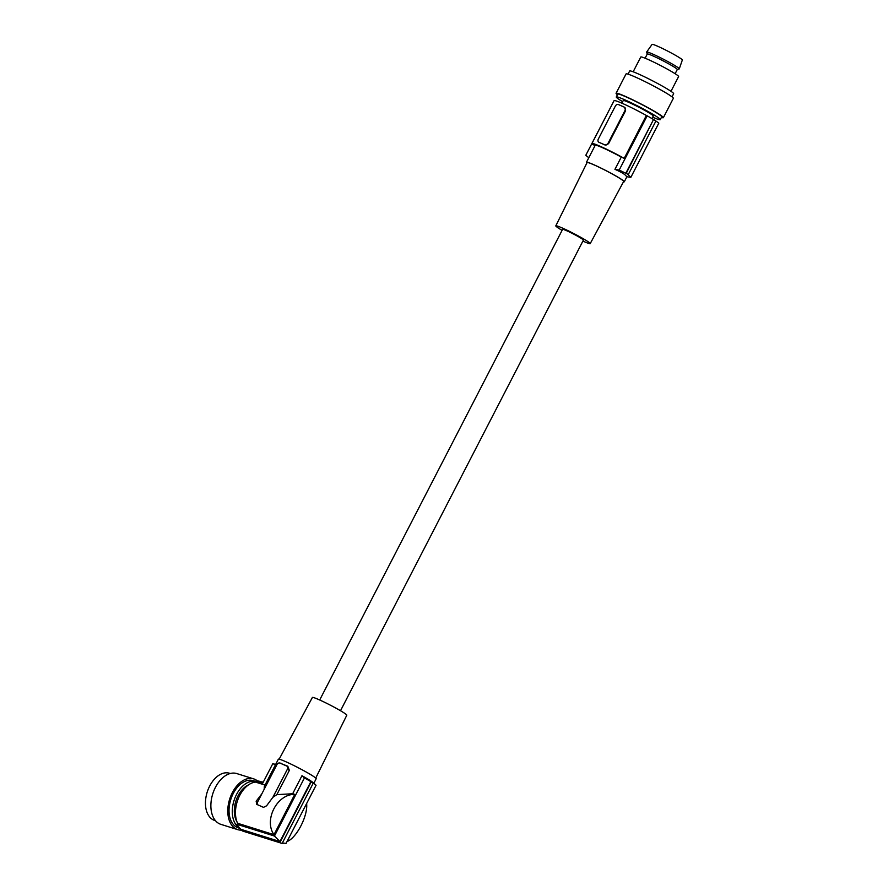 <?xml version="1.0" encoding="UTF-8"?>
<svg xmlns="http://www.w3.org/2000/svg" width="888" height="888" viewBox="0 0 888 888"><rect width="100%" height="100%" fill="white"/><g stroke="black" fill="none" stroke-linecap="round" stroke-linejoin="round"><path stroke-width="1.33" d="M265.001 785.07L255.433 782.073A25.008 15.829 107.4 0 0 238.65 797.724A25.008 15.829 107.4 0 0 237.573 823.265L273.981 834.676C263.603 820.079 277.189 793.761 294.772 794.405L292.663 793.75L276.834 794.638L272.882 797.313L266.567 805.816L263.514 807.37L256.565 804.284M256.776 804.384L256.155 801.22L261.827 793.85L276.923 764.624A2.664 2.031 122.2 0 1 279.587 762.97A2.664 2.031 122.2 0 1 279.998 763.092L286.724 766.055A2.664 2.031 122.2 0 1 287.368 769.241L272.882 797.313M313.853 783.249L316.184 778.721A21.279 1.532 27.3 0 0 305.894 771.85A21.279 1.532 27.3 0 0 285.647 761.638A21.279 1.532 27.3 0 0 278.355 759.196L264.347 786.368L264.18 789.288M279.587 762.97L287.801 766.233L289.355 770.395L287.368 769.241M304.451 777.91L274.448 836.041L237.107 824.33A26.074 16.495 107.4 0 0 241.037 829.348L279.942 841.558L310.867 781.651A25.008 1.798 -152.7 0 0 304.451 777.91L301.964 775.724A21.279 1.532 27.3 0 1 313.242 782.705L316.006 785.17A25.008 1.798 -152.7 0 0 312.898 782.927L313.209 783.227A25.541 1.843 -152.7 0 0 311.177 781.94L310.867 781.651M292.663 793.75L301.964 775.724M294.772 794.405L273.981 834.676M237.573 823.265L237.107 824.33M257.487 780.974A26.607 16.839 107.4 0 0 253.668 778.865L236.763 773.57A26.607 16.839 107.4 0 0 218.159 782.861A26.607 16.839 107.4 0 0 211.1 809.601A26.607 16.839 107.4 0 0 220.846 824.341L237.751 829.647A26.607 16.839 107.4 0 0 241.225 830.136M253.668 778.865A26.607 16.839 107.4 0 0 235.065 788.156A26.607 16.839 107.4 0 0 228.005 814.907A26.607 16.839 107.4 0 0 237.751 829.647M315.74 778.055L346.797 715.217A19.358 1.388 -152.7 0 0 337.429 708.968A19.358 1.388 -152.7 0 0 319.014 699.689A19.358 1.388 -152.7 0 0 312.387 697.469L279.154 759.173M274.448 836.041L279.942 841.558M255.433 782.073L255.888 781.007L262.737 783.161L272.694 763.88L276.09 764.302M255.7 781.462L253.113 780.652A24.742 15.651 107.4 0 0 235.808 789.288A24.742 15.651 107.4 0 0 229.248 814.163A24.742 15.651 107.4 0 0 238.306 827.86L239.949 828.382M230.303 773.492L229.515 773.248A24.742 15.651 107.4 0 0 212.221 781.884A24.742 15.651 107.4 0 0 205.661 806.759A24.742 15.651 107.4 0 0 214.718 820.468L215.495 820.712M261.605 781.917L263.325 782.028M282.351 843.012L286.08 843.356L316.073 785.236A25.008 1.798 -152.7 0 0 316.006 785.17M236.941 821.733A22.078 13.975 -72.6 0 1 234.521 814.307A22.078 13.975 -72.6 0 1 234.71 806.027A22.078 13.975 -72.6 0 1 248.485 784.903M255.689 781.484A24.742 15.651 107.4 0 0 232.734 806.027A24.742 15.651 107.4 0 0 232.49 815.173A24.742 15.651 107.4 0 0 239.638 828.049M240.826 829.836A26.607 16.839 -72.6 0 0 242.857 831.124L282.129 843.434L241.037 829.348M255.888 781.007A26.074 16.495 -72.6 0 1 260.117 781.451L263.137 782.395M340.504 710.733L583.405 240.104A11.711 0.844 -152.7 0 0 577.755 236.319A11.711 0.844 -152.7 0 0 566.611 230.702A11.711 0.844 -152.7 0 0 562.604 229.359L319.691 699.988M257.542 804.728A2.664 2.031 -57.8 0 1 257.564 802.108L261.827 793.85M287.024 841.535C296.514 838.139 308.058 815.772 306.626 803.529M282.129 843.434L313.209 783.227M280.097 842.157L311.177 781.94M276.834 794.638L289.355 770.395M562.093 230.347A19.358 1.388 27.3 0 1 555.799 225.863A19.358 1.388 27.3 0 1 562.437 228.072A19.358 1.388 27.3 0 1 580.863 237.362A19.358 1.388 27.3 0 1 590.209 243.612A19.358 1.388 27.3 0 1 583.583 241.392A19.358 1.388 27.3 0 1 582.894 241.092M555.799 225.863L587.079 162.571A20.591 1.476 27.3 0 1 594.128 164.924A20.591 1.476 27.3 0 1 613.741 174.814A20.591 1.476 27.3 0 1 623.676 181.452L590.209 243.612M623.498 181.796A21.279 1.532 -152.7 0 0 624.297 181.774A21.279 1.532 -152.7 0 0 614.008 174.903A21.279 1.532 -152.7 0 0 593.75 164.691A21.279 1.532 -152.7 0 0 586.469 162.249A21.279 1.532 -152.7 0 0 586.913 162.915M624.209 158.386A25.008 1.798 -152.7 0 0 591.919 143.556L614.074 100.644A25.008 1.798 -152.7 0 1 646.364 115.473L624.209 158.386L621.267 157.087A21.279 1.532 -152.7 0 0 602.519 147.708A21.279 1.532 -152.7 0 0 595.226 145.266L586.469 162.249M588.811 157.709A106.416 81.285 122.2 0 1 585.803 155.278L613.841 101.099M646.364 115.473L647.186 115.84L619.202 170.041A106.416 81.285 122.2 0 1 614.94 169.342L621.267 157.087M614.94 169.342C621.8 172.328 625.674 174.758 626.562 176.657A106.416 81.285 122.2 0 0 630.835 177.356L627.827 174.559A106.416 81.285 122.2 0 0 628.26 174.603L626.229 173.315L653.524 119.536A26.074 1.876 -152.7 0 0 647.186 115.84M653.901 119.702A26.607 1.909 27.3 0 1 655.932 120.99L628.26 174.603M655.899 121.046A26.074 1.876 27.3 0 1 658.807 123.155L630.835 177.356M591.919 143.556A25.008 1.798 -152.7 0 0 592.451 144.356L595.093 145.521M619.202 170.041L625.796 173.271L653.524 119.536M621.889 103.186L623.254 100.544A16.894 1.221 27.3 0 1 629.037 102.486A16.894 1.221 27.3 0 1 645.11 110.589A16.894 1.221 27.3 0 1 653.279 116.039L651.959 118.592M652.68 117.194A24.742 1.776 -152.7 0 0 660.25 119.647A24.742 1.776 -152.7 0 0 655.633 115.973A24.742 1.776 -152.7 0 0 631.512 102.93A24.742 1.776 -152.7 0 0 616.283 96.947A24.742 1.776 -152.7 0 0 620.901 100.622A24.742 1.776 -152.7 0 0 622.655 101.698M660.25 119.647L661.715 116.816A24.742 1.776 -152.7 0 0 657.087 113.142A24.742 1.776 -152.7 0 0 632.966 100.1A24.742 1.776 -152.7 0 0 617.737 94.117L616.283 96.947M661.394 117.438A26.607 1.909 -152.7 0 0 663.369 117.671A26.607 1.909 -152.7 0 0 658.397 113.72A26.607 1.909 -152.7 0 0 632.456 99.689A26.607 1.909 -152.7 0 0 616.083 93.262A26.607 1.909 -152.7 0 0 617.415 94.739M663.369 117.671L673.348 98.335A26.607 1.909 -152.7 0 0 668.375 94.383A26.607 1.909 -152.7 0 0 642.446 80.353A26.607 1.909 -152.7 0 0 626.062 73.926L616.083 93.262M672.016 96.848L673.637 93.706A24.742 1.776 -152.7 0 0 669.019 90.032A24.742 1.776 -152.7 0 0 654.378 81.763A24.742 1.776 -152.7 0 0 629.67 71.007L628.038 74.159M670.984 91.309L678.599 76.557A21.279 1.532 -152.7 0 0 674.625 73.393A21.279 1.532 -152.7 0 0 653.879 62.171A21.279 1.532 -152.7 0 0 640.77 57.032L633.155 71.784M645.099 58.22L647.263 54.024A16.894 1.221 27.3 0 1 653.046 55.955A16.894 1.221 27.3 0 1 668.531 63.736A16.894 1.221 27.3 0 1 677.278 69.397A16.894 1.221 27.3 0 1 677.289 69.519L679.176 68.953A18.359 1.321 -152.7 0 0 679.265 68.876A18.359 1.321 -152.7 0 0 679.253 68.753A18.359 1.321 -152.7 0 0 662.925 58.974A18.359 1.321 -152.7 0 0 646.642 52.037A18.359 1.321 -152.7 0 0 646.63 52.159A18.359 1.321 -152.7 0 0 646.642 52.192L647.241 54.057M679.265 68.876L682.339 60.018A17.027 1.221 -152.7 0 0 682.328 59.907A17.027 1.221 -152.7 0 0 667.188 50.827A17.027 1.221 -152.7 0 0 652.081 44.4L646.642 52.037M605.128 145.044L601.942 143.601A25.008 1.798 -152.7 0 0 599.156 142.402L601.942 143.601A25.008 1.798 -152.7 0 1 605.128 145.044L608.546 143.723L625.585 110.711L624.608 107.315M598.956 142.28A2.664 2.031 122.2 0 1 598.756 142.169A2.664 2.031 122.2 0 1 598.312 139.094L615.351 106.083A2.664 2.031 -57.8 0 1 618.425 104.551L624.408 107.193A2.664 2.031 122.2 0 1 624.608 107.304L624.708 107.37M604.928 144.922A2.664 2.031 -57.8 0 0 608.014 143.39L625.052 110.378A2.664 2.031 122.2 0 0 624.608 107.304M287.801 766.233L286.724 766.055M281.074 763.258L279.998 763.092M257.564 802.108L256.155 801.22M283.217 843.345L282.329 843.067M675.124 73.715L677.289 69.519M626.895 176.723L624.297 181.774"/></g></svg>

